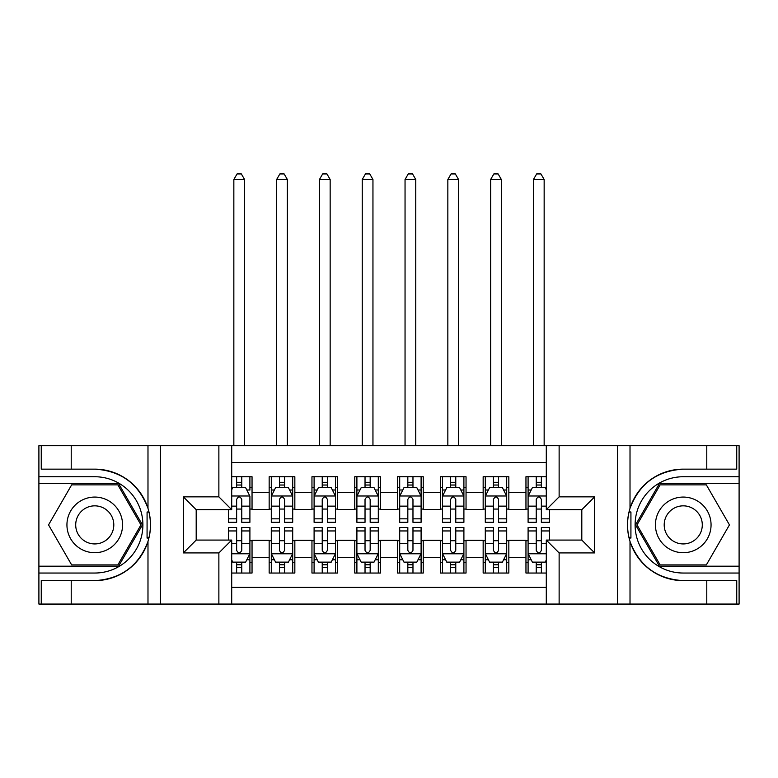 <?xml version="1.0" encoding="UTF-8"?>
<svg xmlns="http://www.w3.org/2000/svg" width="778" height="778" viewBox="0 0 778 778"><rect width="100%" height="100%" fill="white"/><g stroke="black" fill="none" stroke-linecap="round" stroke-linejoin="round"><path stroke-width="1.17" d="M231.708 604.068L546.292 604.068L546.292 540.078L581.808 540.078L581.808 509.697L546.292 509.697L546.292 445.706L231.708 445.706L231.708 509.697L196.192 509.697L196.192 540.078L231.708 540.078L231.708 604.068L71.216 604.068L71.216 580.631L94.751 580.631A55.744 55.744 0 0 0 147.985 541.449C151.253 530.421 151.253 519.383 147.985 508.335A55.744 55.744 0 0 0 94.751 469.144L71.216 469.144L71.216 445.706L38.9 445.706L38.9 566.19L118.596 566.19L142.442 524.887L118.596 483.585L38.9 483.585M546.292 476.739L525.957 476.739L525.957 492.357L508.841 492.357L508.841 509.483L525.957 509.483L525.957 492.357M508.841 492.357L508.841 476.739L483.157 476.739L483.157 492.357L466.041 492.357L466.041 509.483L483.157 509.483L483.157 492.357M466.041 492.357L466.041 476.739L440.358 476.739L440.358 492.357L423.242 492.357L423.242 509.483L440.358 509.483L440.358 492.357M423.242 492.357L423.242 476.739L397.558 476.739L397.558 492.357L380.442 492.357L380.442 509.483L397.558 509.483L397.558 492.357M380.442 492.357L380.442 476.739L354.758 476.739L354.758 492.357L337.642 492.357L337.642 509.483L354.758 509.483L354.758 492.357M337.642 492.357L337.642 476.739L311.959 476.739L311.959 492.357L294.843 492.357L294.843 509.483L311.959 509.483L311.959 492.357M294.843 492.357L294.843 476.739L269.159 476.739L269.159 509.483L252.043 509.483L252.043 476.739L231.708 476.739M231.708 573.036L252.043 573.036L252.043 540.292L269.159 540.292L269.159 573.036L294.843 573.036L294.843 540.292L311.959 540.292L311.959 557.418L294.843 557.418M311.959 557.418L311.959 573.036L337.642 573.036L337.642 540.292L354.758 540.292L354.758 557.418L337.642 557.418M354.758 557.418L354.758 573.036L380.442 573.036L380.442 540.292L397.558 540.292L397.558 557.418L380.442 557.418M397.558 557.418L397.558 573.036L423.242 573.036L423.242 540.292L440.358 540.292L440.358 557.418L423.242 557.418M440.358 557.418L440.358 573.036L466.041 573.036L466.041 540.292L483.157 540.292L483.157 557.418L466.041 557.418M483.157 557.418L483.157 573.036L508.841 573.036L508.841 540.292L525.957 540.292L525.957 557.418L508.841 557.418M546.292 462.404L231.708 462.404M231.708 587.38L546.292 587.38M525.957 557.418L525.957 573.036L546.292 573.036M196.406 509.697L196.406 540.078M581.594 540.078L581.594 509.697M236.638 487.436L241.773 487.436M249.903 487.436L252.043 487.436M236.638 509.055L241.773 509.055M249.903 509.055L252.043 509.055M236.638 540.72L241.773 540.72M249.903 540.72L252.043 540.72M236.638 562.338L241.773 562.338M249.903 562.338L252.043 562.338M269.159 509.055L271.298 509.055M279.428 509.055L284.573 509.055M292.703 509.055L294.843 509.055M269.159 487.436L271.298 487.436M279.428 487.436L284.573 487.436M292.703 487.436L294.843 487.436M269.159 540.72L271.298 540.72M279.428 540.72L284.573 540.72M292.703 540.72L294.843 540.72M269.159 562.338L271.298 562.338M279.428 562.338L284.573 562.338M292.703 562.338L294.843 562.338M311.959 540.72L314.098 540.72M322.228 540.72L327.373 540.72M335.503 540.72L337.642 540.72M311.959 562.338L314.098 562.338M322.228 562.338L327.373 562.338M335.503 562.338L337.642 562.338M311.959 487.436L314.098 487.436M322.228 487.436L327.373 487.436M335.503 487.436L337.642 487.436M311.959 509.055L314.098 509.055M322.228 509.055L327.373 509.055M335.503 509.055L337.642 509.055M354.758 540.72L356.898 540.72M365.028 540.72L370.172 540.72M378.303 540.72L380.442 540.72M354.758 562.338L356.898 562.338M365.028 562.338L370.172 562.338M378.303 562.338L380.442 562.338M354.758 487.436L356.898 487.436M365.028 487.436L370.172 487.436M378.303 487.436L380.442 487.436M354.758 509.055L356.898 509.055M365.028 509.055L370.172 509.055M378.303 509.055L380.442 509.055M397.558 540.72L399.697 540.72M407.828 540.72L412.972 540.72M421.102 540.72L423.242 540.72M397.558 562.338L399.697 562.338M407.828 562.338L412.972 562.338M421.102 562.338L423.242 562.338M397.558 487.436L399.697 487.436M407.828 487.436L412.972 487.436M421.102 487.436L423.242 487.436M397.558 509.055L399.697 509.055M407.828 509.055L412.972 509.055M421.102 509.055L423.242 509.055M440.358 540.72L442.497 540.72M450.627 540.72L455.772 540.72M463.902 540.72L466.041 540.72M440.358 562.338L442.497 562.338M450.627 562.338L455.772 562.338M463.902 562.338L466.041 562.338M440.358 487.436L442.497 487.436M450.627 487.436L455.772 487.436M463.902 487.436L466.041 487.436M440.358 509.055L442.497 509.055M450.627 509.055L455.772 509.055M463.902 509.055L466.041 509.055M483.157 540.72L485.297 540.72M493.427 540.72L498.572 540.72M506.702 540.72L508.841 540.72M483.157 562.338L485.297 562.338M493.427 562.338L498.572 562.338M506.702 562.338L508.841 562.338M483.157 487.436L485.297 487.436M493.427 487.436L498.572 487.436M506.702 487.436L508.841 487.436M483.157 509.055L485.297 509.055M493.427 509.055L498.572 509.055M506.702 509.055L508.841 509.055M525.957 540.72L528.097 540.72M536.227 540.72L541.362 540.72M525.957 562.338L528.097 562.338M536.227 562.338L541.362 562.338M525.957 487.436L528.097 487.436M536.227 487.436L541.362 487.436M525.957 509.055L528.097 509.055M536.227 509.055L541.362 509.055M241.773 476.739L241.773 487.65L241.773 482.302L236.638 482.302M228.499 518.829L228.499 522.32L236.638 522.32L236.638 518.829L228.499 518.829L228.499 509.697M231.708 489.79L232.778 487.65L245.624 487.65L249.903 496.208L249.903 522.32L241.773 522.32L241.773 499.427C240.062 496.121 238.35 496.121 236.638 499.427L236.638 513.859M249.903 490.091L249.903 482.302M246.801 490.004L249.903 490.004L249.903 476.739M236.638 487.65L236.638 476.739M231.708 506.128L236.638 506.128L236.638 518.829M244.555 445.706L244.555 179.494L233.847 179.494L233.847 445.706M233.847 179.494L237.066 173.932L241.345 173.932L244.555 179.494M236.638 567.473L241.773 567.473M231.708 559.985L232.778 562.124L245.624 562.124L249.903 553.566L249.903 527.455L241.773 527.455L241.773 530.946L249.903 530.946M249.903 553.566L249.903 573.036M228.499 540.078L228.499 527.455L236.638 527.455L236.638 550.357C238.34 553.654 240.052 553.654 241.773 550.357L241.773 530.946M241.773 562.124L241.773 573.036M236.638 573.036L236.638 562.124M108.667 500.799A27.823 27.823 0 0 0 70.662 510.981A27.823 27.823 0 0 0 80.844 548.976A27.823 27.823 0 0 0 118.849 538.794A27.823 27.823 0 0 0 108.667 500.799M104.271 508.394A19.042 19.042 0 0 0 78.257 515.367A19.042 19.042 0 0 0 85.23 541.381A19.042 19.042 0 0 0 111.244 534.408A19.042 19.042 0 0 0 104.271 508.394M117.857 564.906L71.654 564.906L48.547 524.887L71.654 484.869L117.857 484.869L140.964 524.887L117.857 564.906M697.156 500.799A27.823 27.823 0 0 0 659.151 510.981A27.823 27.823 0 0 0 669.333 548.976A27.823 27.823 0 0 0 707.338 538.794A27.823 27.823 0 0 0 697.156 500.799M692.77 508.394A19.042 19.042 0 0 0 666.756 515.367A19.042 19.042 0 0 0 673.729 541.381A19.042 19.042 0 0 0 699.743 534.408A19.042 19.042 0 0 0 692.77 508.394M706.346 564.906L660.143 564.906L637.036 524.887L660.143 484.869L706.346 484.869L729.453 524.887L706.346 564.906M147.071 537.744L148.997 537.744A55.744 55.744 0 0 0 149.006 512.06L147.081 512.06L147.071 538.065L148.919 538.065M71.216 445.706L147.985 445.706L147.985 508.335C138.688 483.79 120.95 470.729 94.751 469.144M94.751 580.631C120.95 579.056 138.688 565.985 147.985 541.449L147.985 604.068M218.871 604.068L218.871 552.925L183.345 552.925L183.345 496.85L218.871 496.85L218.871 445.706L160.453 445.706L160.453 604.068M71.216 604.068L38.9 604.068L38.9 566.19M38.9 573.036L94.751 573.036A48.148 48.148 0 0 0 142.899 524.887A48.148 48.148 0 0 0 94.751 476.739L38.9 476.739M147.985 445.706L160.453 445.706M218.871 445.706L231.708 445.706M71.216 580.631L41.253 580.631L41.253 604.068M71.216 469.144L41.253 469.144L41.253 445.706M218.871 552.925L231.708 540.078M183.345 552.925L196.192 540.078M183.345 496.85L196.192 509.697M218.871 496.85L231.708 509.697M147.081 512.06L148.929 511.73M150.29 529.672L150.465 522.923M149.911 516.835L149.619 515.026M629.071 538.045L630.919 538.045L630.929 512.041L629.003 512.041A55.744 55.744 0 0 0 683.249 580.631L706.784 580.631L706.784 604.068L739.1 604.068L739.1 483.585L659.404 483.585L635.558 524.887L659.404 566.19L739.1 566.19M546.292 445.706L706.784 445.706L706.784 469.144L683.249 469.144A55.744 55.744 0 0 0 629.081 511.71L630.929 512.041M683.249 469.144C657.05 470.729 639.312 483.79 630.015 508.335C626.747 519.364 626.747 530.401 630.015 541.449C639.312 565.985 657.05 579.056 683.249 580.631M559.129 445.706L559.129 496.85L594.655 496.85L594.655 552.925L559.129 552.925L559.129 604.068L617.547 604.068L617.547 445.706M630.015 541.449L630.015 604.068L706.784 604.068M706.784 445.706L739.1 445.706L739.1 483.585M739.1 476.739L683.249 476.739A48.148 48.148 0 0 0 635.101 524.887A48.148 48.148 0 0 0 683.249 573.036L739.1 573.036M630.015 604.068L617.547 604.068M559.129 604.068L546.292 604.068M706.784 469.144L736.747 469.144L736.747 445.706M706.784 580.631L736.747 580.631L736.747 604.068M559.129 496.85L546.292 509.697M594.655 496.85L581.808 509.697M594.655 552.925L581.808 540.078M559.129 552.925L546.292 540.078M627.71 520.103L627.535 526.852M628.089 532.94L628.381 534.758M630.919 537.715L628.994 537.715M284.573 482.302L279.428 482.302M292.703 518.829L284.573 518.829L284.573 522.32L292.703 522.32L292.703 496.208L288.424 487.65L275.577 487.65L271.298 496.208L271.298 522.32L279.428 522.32L279.428 518.829L271.298 518.829M271.298 496.208L271.298 476.739M292.703 496.208L292.703 476.739M279.428 487.65L279.428 476.739M284.573 476.739L284.573 487.65M284.573 518.829L284.573 499.427C282.861 496.121 281.15 496.121 279.428 499.427L279.428 518.829M287.354 445.706L287.354 179.494L276.647 179.494L276.647 445.706M276.647 179.494L279.866 173.932L284.145 173.932L287.354 179.494M327.373 482.302L322.228 482.302M335.503 518.829L327.373 518.829L327.373 522.32L335.503 522.32L335.503 496.208L331.224 487.65L318.377 487.65L314.098 496.208L314.098 522.32L322.228 522.32L322.228 518.829L314.098 518.829M314.098 496.208L314.098 476.739M335.503 496.208L335.503 476.739M322.228 487.65L322.228 476.739M327.373 476.739L327.373 487.65M327.373 518.829L327.373 499.427C325.661 496.121 323.949 496.121 322.228 499.427L322.228 518.829M330.154 445.706L330.154 179.494L319.447 179.494L319.447 445.706M319.447 179.494L322.656 173.932L326.945 173.932L330.154 179.494M370.172 482.302L365.028 482.302M378.303 518.829L370.172 518.829L370.172 522.32L378.303 522.32L378.303 496.208L374.024 487.65L361.177 487.65L356.898 496.208L356.898 522.32L365.028 522.32L365.028 518.829L356.898 518.829M356.898 496.208L356.898 476.739M378.303 496.208L378.303 476.739M365.028 487.65L365.028 476.739M370.172 476.739L370.172 487.65M370.172 518.829L370.172 499.427C368.461 496.121 366.749 496.121 365.028 499.427L365.028 518.829M372.954 445.706L372.954 179.494L362.247 179.494L362.247 445.706M362.247 179.494L365.456 173.932L369.745 173.932L372.954 179.494M412.972 482.302L407.828 482.302M421.102 518.829L412.972 518.829L412.972 522.32L421.102 522.32L421.102 496.208L416.823 487.65L403.976 487.65L399.697 496.208L399.697 522.32L407.828 522.32L407.828 518.829L399.697 518.829M399.697 496.208L399.697 476.739M421.102 496.208L421.102 476.739M407.828 487.65L407.828 476.739M412.972 476.739L412.972 487.65M412.972 518.829L412.972 499.427C411.261 496.121 409.549 496.121 407.828 499.427L407.828 518.829M415.753 445.706L415.753 179.494L405.046 179.494L405.046 445.706M405.046 179.494L408.256 173.932L412.544 173.932L415.753 179.494M279.428 567.473L284.573 567.473M271.298 530.946L279.428 530.946L279.428 527.455L271.298 527.455L271.298 553.566L275.577 562.124L288.424 562.124L292.703 553.566L292.703 527.455L284.573 527.455L284.573 530.946L292.703 530.946M292.703 553.566L292.703 573.036M271.298 553.566L271.298 573.036M284.573 562.124L284.573 573.036M279.428 573.036L279.428 562.124M279.428 530.946L279.428 550.357C281.14 553.654 282.852 553.654 284.573 550.357L284.573 530.946M322.228 567.473L327.373 567.473M314.098 530.946L322.228 530.946L322.228 527.455L314.098 527.455L314.098 553.566L318.377 562.124L331.224 562.124L335.503 553.566L335.503 527.455L327.373 527.455L327.373 530.946L335.503 530.946M335.503 553.566L335.503 573.036M314.098 553.566L314.098 573.036M327.373 562.124L327.373 573.036M322.228 573.036L322.228 562.124M322.228 530.946L322.228 550.357C323.94 553.654 325.651 553.654 327.373 550.357L327.373 530.946M365.028 567.473L370.172 567.473M356.898 530.946L365.028 530.946L365.028 527.455L356.898 527.455L356.898 553.566L361.177 562.124L374.024 562.124L378.303 553.566L378.303 527.455L370.172 527.455L370.172 530.946L378.303 530.946M378.303 553.566L378.303 573.036M356.898 553.566L356.898 573.036M370.172 562.124L370.172 573.036M365.028 573.036L365.028 562.124M365.028 530.946L365.028 550.357C366.739 553.654 368.451 553.654 370.172 550.357L370.172 530.946M407.828 567.473L412.972 567.473M399.697 530.946L407.828 530.946L407.828 527.455L399.697 527.455L399.697 553.566L403.976 562.124L416.823 562.124L421.102 553.566L421.102 527.455L412.972 527.455L412.972 530.946L421.102 530.946M421.102 553.566L421.102 573.036M399.697 553.566L399.697 573.036M412.972 562.124L412.972 573.036M407.828 573.036L407.828 562.124M407.828 530.946L407.828 550.357C409.539 553.654 411.251 553.654 412.972 550.357L412.972 530.946M455.772 482.302L450.627 482.302M463.902 518.829L455.772 518.829L455.772 522.32L463.902 522.32L463.902 496.208L459.623 487.65L446.776 487.65L442.497 496.208L442.497 522.32L450.627 522.32L450.627 518.829L442.497 518.829M442.497 496.208L442.497 476.739M463.902 496.208L463.902 476.739M450.627 487.65L450.627 476.739M455.772 476.739L455.772 487.65M455.772 518.829L455.772 499.427C454.06 496.121 452.349 496.121 450.627 499.427L450.627 518.829M458.553 445.706L458.553 179.494L447.846 179.494L447.846 445.706M447.846 179.494L451.055 173.932L455.344 173.932L458.553 179.494M450.627 567.473L455.772 567.473M442.497 530.946L450.627 530.946L450.627 527.455L442.497 527.455L442.497 553.566L446.776 562.124L459.623 562.124L463.902 553.566L463.902 527.455L455.772 527.455L455.772 530.946L463.902 530.946M463.902 553.566L463.902 573.036M442.497 553.566L442.497 573.036M455.772 562.124L455.772 573.036M450.627 573.036L450.627 562.124M450.627 530.946L450.627 550.357C452.339 553.654 454.051 553.654 455.772 550.357L455.772 530.946M498.572 482.302L493.427 482.302M506.702 518.829L498.572 518.829L498.572 522.32L506.702 522.32L506.702 496.208L502.423 487.65L489.576 487.65L485.297 496.208L485.297 522.32L493.427 522.32L493.427 518.829L485.297 518.829M485.297 496.208L485.297 476.739M506.702 496.208L506.702 476.739M493.427 487.65L493.427 476.739M498.572 476.739L498.572 487.65M498.572 518.829L498.572 499.427C496.86 496.121 495.148 496.121 493.427 499.427L493.427 518.829M501.353 445.706L501.353 179.494L490.646 179.494L490.646 445.706M490.646 179.494L493.855 173.932L498.134 173.932L501.353 179.494M493.427 567.473L498.572 567.473M485.297 530.946L493.427 530.946L493.427 527.455L485.297 527.455L485.297 553.566L489.576 562.124L502.423 562.124L506.702 553.566L506.702 527.455L498.572 527.455L498.572 530.946L506.702 530.946M506.702 553.566L506.702 573.036M485.297 553.566L485.297 573.036M498.572 562.124L498.572 573.036M493.427 573.036L493.427 562.124M493.427 530.946L493.427 550.357C495.139 553.654 496.85 553.654 498.572 550.357L498.572 530.946M541.362 482.302L536.227 482.302M546.292 489.79L545.222 487.65L532.376 487.65L528.097 496.208L528.097 522.32L536.227 522.32L536.227 518.829L528.097 518.829M528.097 496.208L528.097 476.739M549.501 509.697L549.501 522.32L541.362 522.32L541.362 499.427C539.66 496.121 537.948 496.121 536.227 499.427L536.227 518.829M536.227 487.65L536.227 476.739M541.362 476.739L541.362 487.65M544.153 445.706L544.153 179.494L533.445 179.494L533.445 445.706M533.445 179.494L536.655 173.932L540.934 173.932L544.153 179.494M536.227 567.473L541.362 567.473M549.501 530.946L549.501 527.455L541.362 527.455L541.362 530.946L549.501 530.946L549.501 540.078M531.199 559.771L528.097 559.771L528.097 527.455L536.227 527.455L536.227 550.357C537.938 553.654 539.65 553.654 541.362 550.357L541.362 530.946M528.097 559.771L528.097 573.036M528.097 553.566L532.376 562.124L545.222 562.124L546.292 559.985M541.362 562.124L541.362 573.036M536.227 573.036L536.227 562.124M269.159 557.418L252.043 557.418M269.159 492.357L252.043 492.357M249.796 495.994L231.708 495.994M249.903 518.829L241.773 518.829M249.903 506.128L241.773 506.128M241.773 485.025L236.638 485.025M231.708 553.78L249.796 553.78M249.903 559.771L246.801 559.771M228.499 530.946L236.638 530.946M241.773 543.647L249.903 543.647M231.708 543.647L236.638 543.647M236.638 564.75L241.773 564.75M630.015 445.706L630.015 508.335M292.596 495.994L271.405 495.994M271.298 490.004L274.401 490.004M289.601 490.004L292.703 490.004M279.428 506.128L271.298 506.128M292.703 506.128L284.573 506.128M284.573 485.025L279.428 485.025M335.396 495.994L314.205 495.994M314.098 490.004L317.2 490.004M332.401 490.004L335.503 490.004M322.228 506.128L314.098 506.128M335.503 506.128L327.373 506.128M327.373 485.025L322.228 485.025M378.196 495.994L357.005 495.994M356.898 490.004L360 490.004M375.2 490.004L378.303 490.004M365.028 506.128L356.898 506.128M378.303 506.128L370.172 506.128M370.172 485.025L365.028 485.025M420.995 495.994L399.804 495.994M399.697 490.004L402.8 490.004M418 490.004L421.102 490.004M407.828 506.128L399.697 506.128M421.102 506.128L412.972 506.128M412.972 485.025L407.828 485.025M271.405 553.78L292.596 553.78M292.703 559.771L289.601 559.771M274.401 559.771L271.298 559.771M284.573 543.647L292.703 543.647M271.298 543.647L279.428 543.647M279.428 564.75L284.573 564.75M314.205 553.78L335.396 553.78M335.503 559.771L332.401 559.771M317.2 559.771L314.098 559.771M327.373 543.647L335.503 543.647M314.098 543.647L322.228 543.647M322.228 564.75L327.373 564.75M357.005 553.78L378.196 553.78M378.303 559.771L375.2 559.771M360 559.771L356.898 559.771M370.172 543.647L378.303 543.647M356.898 543.647L365.028 543.647M365.028 564.75L370.172 564.75M399.804 553.78L420.995 553.78M421.102 559.771L418 559.771M402.8 559.771L399.697 559.771M412.972 543.647L421.102 543.647M399.697 543.647L407.828 543.647M407.828 564.75L412.972 564.75M463.795 495.994L442.604 495.994M442.497 490.004L445.599 490.004M460.8 490.004L463.902 490.004M450.627 506.128L442.497 506.128M463.902 506.128L455.772 506.128M455.772 485.025L450.627 485.025M442.604 553.78L463.795 553.78M463.902 559.771L460.8 559.771M445.599 559.771L442.497 559.771M455.772 543.647L463.902 543.647M442.497 543.647L450.627 543.647M450.627 564.75L455.772 564.75M506.595 495.994L485.404 495.994M485.297 490.004L488.399 490.004M503.599 490.004L506.702 490.004M493.427 506.128L485.297 506.128M506.702 506.128L498.572 506.128M498.572 485.025L493.427 485.025M485.404 553.78L506.595 553.78M506.702 559.771L503.599 559.771M488.399 559.771L485.297 559.771M498.572 543.647L506.702 543.647M485.297 543.647L493.427 543.647M493.427 564.75L498.572 564.75M546.292 495.994L528.204 495.994M528.097 490.004L531.199 490.004M549.501 518.829L541.362 518.829M536.227 506.128L528.097 506.128M546.292 506.128L541.362 506.128M541.362 485.025L536.227 485.025M528.204 553.78L546.292 553.78M528.097 530.946L536.227 530.946M541.362 543.647L546.292 543.647M528.097 543.647L536.227 543.647M536.227 564.75L541.362 564.75"/></g></svg>
